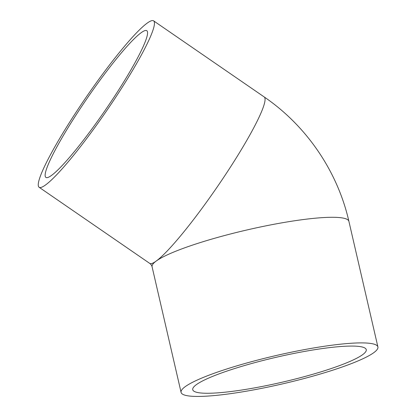 <?xml version="1.0" encoding="UTF-8"?>
<svg xmlns="http://www.w3.org/2000/svg" width="417" height="417" viewBox="0 0 417 417"><rect width="100%" height="100%" fill="white"/><g stroke="black" fill="none" stroke-linecap="round" stroke-linejoin="round"><path stroke-width="0.63" d="M141.128 32.734A89.045 10.821 124.5 0 1 146.826 30.702A89.045 10.821 124.5 0 1 113.518 97.927A89.045 10.821 124.5 0 1 51.572 175.375A89.045 10.821 124.5 0 1 45.875 177.407A89.045 10.821 124.5 0 1 79.183 110.182A89.045 10.821 124.5 0 1 141.128 32.734M362.639 354.664A89.045 12.812 167 0 0 366.251 349.639A89.045 12.812 167 0 0 290.67 354.111A89.045 12.812 167 0 0 196.344 384.667A89.045 12.812 167 0 0 192.732 389.697A89.045 12.812 167 0 0 268.313 385.225A89.045 12.812 167 0 0 362.639 354.664M147.144 23.159A101.003 12.27 -55.5 0 0 76.879 111.005A101.003 12.27 -55.5 0 0 39.094 187.259A101.003 12.27 -55.5 0 0 45.562 184.95A101.003 12.27 -55.5 0 0 115.827 97.104A101.003 12.27 -55.5 0 0 153.607 20.85A101.003 12.27 -55.5 0 0 147.144 23.159M373.804 352.652A101.003 14.532 -13 0 1 266.812 387.315A101.003 14.532 -13 0 1 181.082 392.387A101.003 14.532 -13 0 1 185.179 386.684A101.003 14.532 -13 0 1 292.171 352.021A101.003 14.532 -13 0 1 377.906 346.949A101.003 14.532 -13 0 1 373.804 352.652M181.082 392.387L152.08 266.776C151.757 265.447 150.964 264.315 149.713 263.382A101.003 12.27 -55.5 0 0 156.177 261.073A101.003 12.27 -55.5 0 0 226.447 173.222A101.003 12.27 -55.5 0 0 264.227 96.973L153.607 20.85M152.08 266.776A101.003 14.532 -13 0 1 156.177 261.073A101.003 14.532 -13 0 1 263.174 226.41A101.003 14.532 -13 0 1 348.904 221.338C337.53 171.34 306.589 125.924 264.227 96.973M149.713 263.382L39.094 187.259M377.906 346.949L348.904 221.338"/></g></svg>
